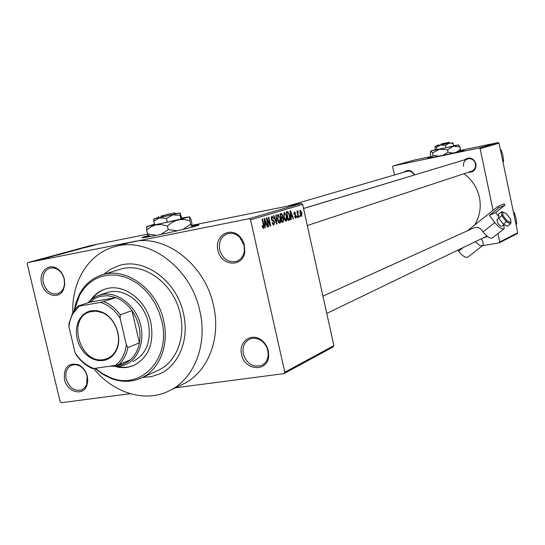 <?xml version="1.0" encoding="UTF-8"?>
<svg xmlns="http://www.w3.org/2000/svg" width="545" height="545" viewBox="0 0 545 545"><rect width="100%" height="100%" fill="white"/><g stroke="black" fill="none" stroke-linecap="round" stroke-linejoin="round"><path stroke-width="0.82" d="M241.592 354.502C238.24 342.062 251.156 332.273 261.184 339.916C264.822 342.58 267.193 346.184 268.303 350.728L268.705 355.592C268.351 372.317 244.61 371.145 241.592 354.502M267.813 350.578C266.798 346.416 264.625 343.112 261.287 340.68C257.322 338.043 253.391 337.546 249.501 339.188C244.215 342.144 242.157 347.09 243.343 354.032C247.008 364.128 253.227 367.861 261.988 365.225C265.694 363.188 267.759 359.789 268.181 355.027L267.813 350.578M64.508 379.483C63.52 367.507 68.091 362.561 78.228 364.646C82.799 366.846 85.838 370.723 87.329 376.268L87.786 381.139L86.825 385.615C82.99 396.637 66.994 392.128 64.508 379.483M87.105 376.091C85.742 371.016 82.963 367.466 78.773 365.45L75.149 364.598L71.695 365.177C66.824 367.664 64.984 372.283 66.197 379.041C69.344 387.965 74.549 391.569 81.818 389.852L84.673 387.822L86.648 384.654L87.105 376.091M41.624 283.332C38.627 272.398 48.069 262.888 56.748 268.331C60.55 270.647 63.084 274.23 64.337 279.081L64.753 284.776L63.322 289.899C58.765 300.002 44.036 295.431 41.624 283.332M64.147 279.026C62.995 274.591 60.679 271.315 57.198 269.189L53.553 267.895L49.936 268.099C44.281 270.409 42.081 275.348 43.334 282.93C46.107 291.221 50.917 294.838 57.763 293.769L61.285 291.623L63.499 288.332L64.528 284.245L64.147 279.026M217.939 250.319C214.11 236.292 230.119 226.005 239.793 236.557L242.402 239.943L244.174 243.928L244.794 251.967C242.961 267.84 220.834 266.28 217.939 250.319M244.085 245.332L239.725 237.293C236.019 233.785 231.979 232.599 227.606 233.737C221.113 236.435 218.484 241.823 219.71 249.896C222.796 259.079 228.416 262.894 236.578 261.341C240.788 259.72 243.363 256.409 244.31 251.402L244.085 245.332M431.62 157.014L427.621 158.214C428.84 158.391 457.637 152.219 463.189 150.583L464.217 150.154L460.15 150.808M463.127 150.597L459.994 151.156M431.851 157.273L428.752 158.077M148.288 235.576L146.993 235.93C141.85 237.368 140.596 237.961 143.233 237.709C149.262 237.184 183.072 229.765 194.565 226.441C199.089 225.146 200.185 224.608 197.862 224.826L192.119 225.725M198.332 225.262L192.133 226.202M148.553 235.999L142.695 237.756M464.422 159.883C469.579 156.524 473.442 157.832 476.003 163.807C476.289 169.515 473.728 172.343 468.305 172.288M471.534 171.219C474.654 169.89 475.983 167.438 475.519 163.875C474.218 159.883 471.616 158.22 467.719 158.888C464.497 160.182 463.121 162.648 463.584 166.286M403.879 172.22C408.13 169.188 411.686 170.088 414.541 174.918M414.132 175.04C412.572 171.927 410.215 170.68 407.06 171.293L287.011 206.276M183.44 313.334C176.607 280.6 144.003 257.131 118.776 265.674L110.689 269.155L103.536 274.428L110.689 269.155L118.776 265.674C144.003 257.131 176.607 280.6 183.44 313.334C189.701 339.194 178.896 365.675 159.433 374.02C178.896 365.675 189.701 339.194 183.44 313.334M93.651 368.488C113.149 392.897 144.684 402.905 168.766 391.038C193.993 379.552 207.972 344.76 199.777 310.677C190.764 267.384 147.988 236.223 114.614 246.722C88.787 253.534 71.627 281.493 72.812 312.489M169.141 390.854L182.65 384.307C207.597 372.944 221.454 338.718 213.442 305.255C204.92 264.454 165.585 234.166 133.075 241.714L27.897 262.554L27.25 263.916L60.114 401.679L61.326 402.714L130.228 393.715M474.586 225.065C479.757 216.74 481.371 207.529 479.416 197.419C477.154 187.48 471.99 179.584 463.924 173.732M283.952 373.632L284.797 372.201L333.894 345.632L333.084 346.967L283.952 373.632L175.429 387.808M93.263 245.448L88.263 246.517L93.263 245.448M89.591 246.442L84.564 247.478L89.591 246.442M86.212 247.362L81.11 248.445L86.212 247.362M78.18 249.535L70.503 251.163L78.18 249.535M70.789 251.538L62.975 253.2L70.789 251.538M63.363 253.554L55.099 255.333L63.363 253.554M53.301 256.279L46.366 257.696L53.301 256.279M46.073 258.214L41.331 259.052L46.073 258.214M333.894 345.632L302.632 204.409L250.557 219.798L249.133 218.722L301.296 203.414L192.092 225.276M147.586 234.186L90.613 245.591L27.897 262.554M249.133 218.722L129.049 242.682M49.282 257.369L43.77 258.398L49.282 257.369M59.691 254.556L52.593 256.055L59.691 254.556M64.671 253.132L60.073 254.045L64.671 253.132M72.233 251.082L67.648 251.994L72.233 251.082M80.612 248.874L75.169 249.896L80.612 248.874M88.331 246.783L86.989 247.083L88.331 246.783M91.342 245.965L90.007 246.265L91.342 245.965M95.45 244.855L94.115 245.148L95.45 244.855M300.132 216.801L299.77 216.917L299.498 215.697L299.859 215.588L300.132 216.801L299.757 216.876M297.652 217.578L297.284 217.693L297.011 216.474L297.379 216.358L297.652 217.578L297.277 217.653M291.275 219.581L290.887 219.696L290.097 210.738L290.485 210.622L293.578 218.858L293.19 218.974L292.304 216.508L291.023 216.903L291.275 219.581L290.88 219.655M284.831 220.262L283.795 217.394L284.34 212.352L286.677 216.392L286.997 219.621L286.214 221.284L284.831 220.262M278.57 222.21L277.521 219.315L278.086 214.226L280.457 218.3L280.777 221.563L279.98 223.239L278.57 222.21M273.91 225.146L271.948 222.558L272.316 222.326L273.597 224.124L274.169 222.34L271.24 218.852L271.955 216.065L273.583 218.375L273.215 218.613L272.057 217.121L271.642 218.763L271.962 219.628L273.495 220.282L274.557 222.203L273.719 225.18M265.313 227.721L264.897 227.851L264.107 218.525L264.529 218.395L267.799 226.938L267.384 227.067L266.444 224.513L265.061 224.935L265.313 227.721L264.89 227.803M284.797 372.201L250.557 219.798M262.833 227.939L262.111 225.848L262.486 225.61L263.344 227.333L263.671 226.509L262.084 219.131L262.486 219.008L263.848 225.099L263.61 228.375L262.833 227.939M268.651 226.672L268.256 226.795L266.26 217.877L266.682 217.748L269.952 224.377L268.358 217.251L268.753 217.128L270.742 226.018L270.32 226.148L267.057 219.54L268.651 226.672L268.242 226.754M277.003 224.056L276.628 224.172L273.508 215.704L273.91 215.588L276.56 223.089L275.852 215.003L276.254 214.88L277.003 224.056L276.608 224.131M283.155 222.128L281.976 222.496L280.028 213.756L281.377 213.361L282.746 215.275L282.739 217.23L283.734 219.206L283.155 222.128L281.942 222.36M289.266 220.207L288.176 220.548L286.248 211.889L287.923 211.555L289.702 215.404C290.342 217.823 290.199 219.424 289.266 220.207L288.148 220.425M295.853 218.259L294.518 216.535L294.859 216.31L295.683 217.36L295.962 216.242L293.98 213.844L294.409 211.814L295.649 213.333L295.308 213.558L294.62 212.7L294.314 213.606L296.289 215.977L295.724 218.286M298.687 217.257L298.319 217.366L296.943 211.167L297.311 211.058L297.529 212.046L297.72 210.813L298.231 211.957L297.761 212.754L298.687 217.257L298.313 217.326M301.671 216.433L299.961 213.551L300.254 210.043L301.944 212.87L301.562 216.454M517.75 232.77L517.178 233.648L499.131 242.872L499.724 241.96L517.75 232.77L499.029 143.192L480.111 148.649L479.191 148.008L498.144 142.579L460.253 150.475M431.279 156.517L414.943 159.917L393.218 165.878L392.679 166.79L394.444 174.965M479.191 148.008L393.218 165.878M499.131 242.872L482.482 245.706M499.724 241.96L497.96 233.567M493.075 210.329L480.111 148.649M487.496 236.51L483.143 237.893M436.695 168.269L303.531 208.476M498.144 142.579L499.029 143.192M486.181 236.428L486.889 236.026M301.296 203.414L302.632 204.409M142.504 377.419L151.197 376.663L159.433 374.02L151.197 376.663L142.504 377.419M262.601 227.476L263.33 227.333L262.601 227.476M267.37 227.02L267.799 226.938M264.645 224.86L266.444 224.513M264.652 225.017L265.061 224.935M264.754 221.134L264.959 223.852L266.076 223.505L264.557 219.383L264.754 221.134L264.332 221.216M264.563 223.927L264.959 223.852M264.189 219.451L264.557 219.383M269.489 224.472L269.952 224.377M270.293 226.107L270.742 226.018M266.648 219.621L267.057 219.54M272.589 224.322L273.604 224.124L272.589 224.322M273.174 218.456L273.583 218.375M271.11 217.305L272.057 217.121L271.11 217.305M271.24 218.845L271.642 218.763M271.505 219.717L271.962 219.628M272.044 220.568L273.495 220.282M274.155 222.285L274.557 222.203M277.228 215.466L278.209 215.268L277.909 219.213L279.646 222.237L278.699 222.421L279.748 222.217L280.069 218.388L280.457 218.3M280.205 221.672L280.777 221.563M277.514 219.288L277.909 219.213M280.069 218.388L279.462 216.46L278.209 215.268M282.351 215.35L282.746 215.275M280.879 217.591L282.739 217.23M283.346 219.281L283.734 219.206M280.634 214.662L281.22 217.271L282.31 216.849L282.399 215.534L281.547 214.403L280.246 214.737M280.825 217.346L281.22 217.271M281.445 218.293L282.126 221.352L283.305 220.868L283.359 219.328L282.392 218.02L281.057 218.368M281.738 221.434L282.126 221.352M283.502 213.579L284.463 213.388L284.177 217.291L285.893 220.289L284.96 220.473L285.989 220.269L286.295 216.481L286.677 216.392M286.438 219.73L286.997 219.621M283.788 217.366L284.177 217.291M286.295 216.481L285.703 214.573L284.463 213.388M286.248 211.889L287.923 211.555M289.327 215.479L289.702 215.404M286.847 212.788L288.325 219.424L288.993 219.213L289.654 217.659L289.327 215.507L288.08 212.605L286.466 212.863M287.937 219.499L288.325 219.424M286.452 212.802L287.508 212.591M293.176 218.933L293.578 218.858M290.635 216.835L292.304 216.508M290.649 216.978L291.023 216.903M290.71 213.245L290.921 215.861L291.957 215.541L290.519 211.562L290.71 213.245L290.328 213.327M290.553 215.929L290.921 215.861M290.178 211.63L290.519 211.562M295.267 213.415L295.649 213.333M293.871 212.85L294.62 212.7M293.946 213.681L294.314 213.606M294.068 214.178L294.545 214.09M295.908 216.052L296.289 215.977M297.154 212.121L297.529 212.046M297.536 211.16L298.135 211.038M297.529 212.005L297.945 211.923L297.529 212.005M297.318 212.843L297.761 212.754M297.597 214.117L297.972 214.042M301.576 212.938L301.944 212.87M300.438 210.929L300.315 213.436L301.48 215.554L301.603 213.041L300.493 210.922L299.716 211.072L300.438 210.929M299.948 213.511L300.315 213.436M300.69 215.704L301.419 215.561L300.69 215.704M45.732 258.003L48.505 257.383L45.746 258.044M61.197 253.725L66.524 252.594L61.197 253.725M64.181 252.928L67.396 252.165L64.187 252.955M66.831 252.396L70.441 251.552L66.837 252.43M68.759 251.681L74.059 250.557L68.759 251.681M71.695 250.891L77.833 249.542L71.702 250.925M77.083 249.508L79.761 248.922L77.097 249.549M89.169 246.272L92.752 245.516L89.169 246.272M115.908 366.724C122.141 368.243 128.068 367.827 133.689 365.484C148.628 357.575 154.351 343.275 150.849 322.586C145.965 299.368 122.775 282.726 105.035 289.143C99.183 291.084 94.401 294.722 90.688 300.057M117.727 366.642C123.483 367.841 128.961 367.385 134.165 365.279M95.307 368.297L102.603 373.693L110.451 377.583C140.883 390.881 171.525 358.569 161.729 320.835L159.065 312.087L155.223 303.776L150.338 296.167L144.541 289.463L138.008 283.863L130.929 279.524L123.524 276.567L115.996 275.055L108.564 275.021L101.431 276.458L94.796 279.312L88.842 283.482L83.719 288.85L79.556 295.261L74.651 309.642M74.181 310.303L76.184 301.903L79.434 294.218C84.7 284.483 92.255 278.039 102.079 274.878C125.963 266.668 157.001 289.116 163.568 320.371C169.577 345.08 159.344 370.348 140.842 378.169C131.352 382.236 121.419 382.324 111.037 378.448L102.651 374.238L94.885 368.359M141.107 378.053L157.655 370.573C175.919 362.841 186.063 338.057 180.204 313.866C173.814 283.257 143.287 261.334 119.702 269.434L119.416 269.523M106.718 292.747L106.909 292.685C122.945 286.806 143.935 301.835 148.356 322.817C151.524 341.538 146.326 354.461 132.762 361.587M105.321 289.048C100.028 290.914 95.62 294.205 92.098 298.912M515.999 224.397L516.708 224.049L516.061 224.683M513.615 212.979L514.323 212.652L515.992 218.129L516.708 224.049M513.451 212.196L514.323 212.652M91.437 310.664L96.819 310.602L102.249 312.196C115.227 317.517 122.761 337.58 116.48 350.108C113.564 356.069 109.136 359.557 103.182 360.565L98.502 360.613L93.781 359.407L89.251 357.03L85.136 353.596L81.634 349.277L78.916 344.283L77.118 338.861L76.314 333.281L76.559 327.804L77.84 322.708L80.095 318.246L83.222 314.635L87.064 312.06L91.437 310.664M103.482 359.584L107.133 358.596C111.187 356.9 114.259 353.855 116.351 349.461C122.427 337.335 115.138 317.919 102.576 312.762L95.811 311.079L89.618 311.917C66.769 318.505 80.122 364.258 103.482 359.584M113.19 365.715L118.156 365.525L122.891 364.326L127.271 362.153L130.432 359.755C135.078 355.51 138.083 349.87 139.445 342.825L131.945 310.609C127.503 304.464 122.155 300.132 115.901 297.604L107.815 295.724L100.893 296.208L95.382 298.183L89.775 302.162L77.642 306.242L79.318 306.086L72.86 313.716L71.593 316.25L69.746 321.782L68.929 326.755L75.046 352.574C79.795 360.225 85.885 365.443 93.318 368.229L94.047 368.481L115.431 365.395C121.596 360.681 125.227 353.8 126.331 344.747L120.152 318.307C115.029 310.207 108.53 304.9 100.641 302.386L79.318 306.086M87.997 302.761L91.512 299.368L94.701 297.216L98.161 295.601L102.344 294.464C117.011 291.732 134.063 304.117 139.758 322C145.617 339.835 138.859 359.196 125.159 364.83L119.232 366.478L110.206 366.151M100.641 302.386L115.901 297.604L89.775 302.162M126.331 344.747L127.843 347.553L139.445 342.825C141.257 331.415 138.75 320.678 131.945 310.609L120.213 314.881L120.152 318.307M68.929 326.755L69.031 323.403L72.751 312.598L77.642 306.242M94.047 368.481L92.343 368.509C86.171 365.824 80.919 361.424 76.586 355.313L75.046 352.574M130.432 359.755L118.776 364.694L115.431 365.395M104 301.664C110.308 304.239 115.717 308.64 120.213 314.881M127.843 347.553C126.481 354.686 123.463 360.402 118.776 364.694M502.906 161.729L503.635 161.483L502.994 162.165M500.501 150.229L501.237 150.004L502.926 155.591L503.635 161.483M500.365 149.589L501.237 150.004M496.89 219.846L498.13 223.661C499.847 225.753 501.134 226.611 502 226.23L504.132 224.554M503.948 224.697L504.132 228.723C502.061 229.629 498.961 227.572 494.826 222.551L489.383 215.357L495.637 212.611L498.641 216.576M503.982 228.839L492.346 237.967C490.234 238.908 487.121 236.884 483.013 231.884L481.542 229.935C479.416 227.456 476.916 226.747 474.041 227.803L322.94 296.146M467.351 230.828L497.885 206.494L498.879 207.802L489.383 215.357M482.604 245.604L467.957 257.097C465.757 258.112 462.63 256.15 458.577 251.211L457.78 250.141M498.879 207.802L505.024 205.145L504.043 203.85L497.885 206.494M505.024 205.145L495.637 212.611M481.378 238.744C483.272 242.075 483.728 244.323 482.761 245.488C481.208 246.435 478.714 245.168 475.274 241.694M498.723 218.116L498.505 214.178L501.55 211.767L501.781 215.704L502.94 215.479L506.952 220.766L510.726 222.571L510.685 223.804L507.627 226.202L503.301 224.159L506.366 221.747L501.781 215.704L498.723 218.116L503.301 224.159M506.952 220.766L506.366 221.747L510.685 223.804M501.55 211.767L502.728 212.032L502.94 215.479M510.726 222.571L510.651 219.26L510.924 222.987M502.435 211.767L506.428 213.695L502.728 212.032M170.408 213.79L161.102 216.086L160.652 217.462L176.042 213.783L174.775 212.945M170.333 213.708L161.102 216.086M157.9 217.83L160.693 217.448M153.867 218.797L153.772 221.107L159.617 217.782L166.429 218.511L172.833 214.859L180.116 215.282L180.96 218.967L181.812 218.334L180.095 212.972L175.865 213.66M166.429 218.511L167.288 222.217L180.96 218.967M180.116 215.282L180.095 212.972L154.358 218.777L153.724 219.819M153.772 221.107L154.623 224.799L167.288 222.217M154.48 224.165L147.586 226.352L177.915 219.969L189.708 216.808L181.751 218.068M146.796 226.359L146.591 230.215L151.054 226.795L155.393 224.962L160.952 224.54L167.39 226.012L171.573 222.755L175.415 220.752L179.598 219.649L183.876 219.526L189.844 220.63L190.668 224.247L182.8 229.465M167.39 226.012L168.228 229.663L160.979 234.404M177.472 230.733L168.228 229.663M189.844 220.63L189.708 216.808L191.057 219.574L191.867 223.116L192.024 226.965L190.668 224.247M146.591 230.215L147.872 234.793L149.221 236.462L150.386 236.53M156.279 235.379L147.423 233.832M192.044 226.938L190.934 227.422M158.009 217.646L154.358 218.777M163.091 215.67L174.645 212.863L163.091 215.67L162.683 217.039M444.836 143.178L440.959 144.112L440.823 144.956L449.863 142.885L448.957 142.299M444.802 143.124L440.959 144.112M437.676 145.549L440.844 144.95M445.565 145.365L449.1 143.172L453.174 143.601L453.678 145.985L446.069 147.756L445.565 145.365L440.707 145.024L449.768 142.824M453.174 143.601L452.207 142.395M437.73 145.454L435.366 146.074L434.978 147.45L435.482 149.814L446.069 147.756M435.36 146.087L436.422 147.3L436.927 149.684M436.422 147.3L440.707 145.024L435.366 146.074M435.455 149.698L430.884 150.924L439.529 149.241L453.311 146.203L458.263 144.888L453.624 145.733M432.124 157.478L430.686 155.454L430.196 153.145L430.884 150.924L432.498 152.968L439.529 149.241L447.513 149.821L453.311 146.203L459.98 146.898L460.471 149.228L456.383 152.273M447.513 149.821L448.01 152.171L443.133 155.23M452.868 153.084L448.01 152.171M459.98 146.898L458.365 144.909M459.728 151.469L460.471 149.228M432.498 152.968L432.996 155.305L432.512 157.403M438.725 156.156L432.996 155.305M442.261 144.65L442.397 143.805L448.937 142.286L442.397 143.805M263.439 225.174L263.848 225.099M271.764 220.221L272.711 220.03M275.756 221.815L276.097 221.747M294.177 214.485L295.043 214.314M483.013 231.884L494.826 222.551M458.577 251.211L463.291 247.478M510.481 219.104L506.496 213.858M261.287 340.68L261.184 339.916M78.773 365.45L78.228 364.646M57.198 269.189L56.748 268.331M239.725 237.293L239.793 236.557M197.964 225.296L197.862 224.826M114.614 246.722L129.458 242.573M287.59 212.57L286.445 212.795M244.31 251.402L244.794 251.967M63.213 288.939L63.322 289.899M86.648 384.654L86.825 385.615M268.181 355.027L268.705 355.592M79.556 295.261L79.434 294.218M102.079 274.878L119.702 269.434M110.451 377.583L111.037 378.448M326.768 313.416L486.93 236.06M467.719 158.888L303.545 208.537M471.575 171.205L307.312 225.541M102.576 312.762L102.249 312.196M116.351 349.461L116.48 350.108M99.061 295.288L106.909 292.685M72.86 313.716L72.751 312.598M498.859 218.293L496.822 219.901M506.475 213.763L510.59 219.179M158.684 216.528L157.805 217.98M147.586 226.352L146.53 228.096M150.495 236.516L147.872 234.793M438.262 144.636L437.655 145.57"/></g></svg>
